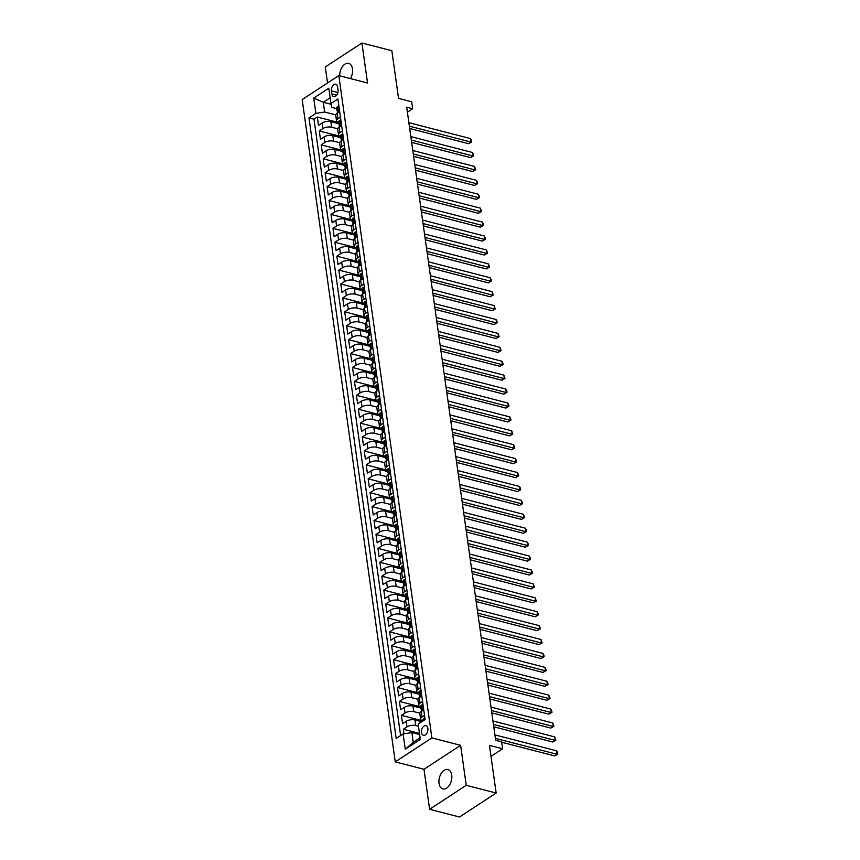 <?xml version="1.0" encoding="UTF-8"?>
<svg xmlns="http://www.w3.org/2000/svg" width="860" height="860" viewBox="0 0 860 860"><rect width="100%" height="100%" fill="white"/><g stroke="black" fill="none" stroke-linecap="round" stroke-linejoin="round"><path stroke-width="1.29" d="M451.715 775.064A10.019 6.149 -75.5 0 0 447.888 769.507A10.019 6.149 -75.5 0 0 441.298 773.29A10.019 6.149 -75.5 0 0 439.041 783.352A10.019 6.149 -75.5 0 0 442.878 788.91A10.019 6.149 -75.5 0 0 449.457 785.126A10.019 6.149 -75.5 0 0 451.715 775.064M350.461 78.593A10.019 6.149 -75.5 0 0 352.482 68.929A10.019 6.149 -75.5 0 0 348.644 63.371A10.019 6.149 -75.5 0 0 339.689 75.82M427.861 728.388A5.01 3.074 -75.5 0 0 425.937 725.603A5.01 3.074 -75.5 0 0 422.647 727.506A5.01 3.074 -75.5 0 0 421.518 732.537A5.01 3.074 -75.5 0 0 423.432 735.311A5.01 3.074 -75.5 0 0 426.732 733.419A5.01 3.074 -75.5 0 0 427.861 728.388M429.602 809.282L459.519 817L496.156 793.028L466.238 785.309L460.616 745.308L431.892 737.901L395.256 761.874L423.98 769.281L429.602 809.282L466.238 785.309M431.892 737.901L338.818 75.594L302.183 99.567L395.256 761.874M338.818 75.594L367.542 83.001L361.92 43L325.273 66.972L327.531 82.979M361.92 43L391.837 50.718L398.535 98.373L411.693 101.77L412.671 108.725L406.694 107.188L495.661 740.266L501.649 741.814L502.627 748.77L489.458 745.373L496.156 793.028M338.894 123.732L330.853 121.658A6.267 2.763 172 0 0 322.102 123.023L318.49 125.388L317.318 117.035L338.733 122.561A6.267 2.763 172 0 1 336.518 120.841L335.744 115.272A6.267 2.763 172 0 1 337.152 113.176L339.646 111.542M337.7 128.796L331.637 127.226A6.267 2.763 172 0 0 322.887 128.581L319.275 130.946L340.689 136.471A6.267 2.763 -8 0 1 338.474 134.762A6.267 2.763 -8 0 1 339.894 132.655L342.387 131.021M319.275 130.946L320.447 139.299L324.059 136.933A6.267 2.763 172 0 1 332.809 135.579L340.85 137.654M342.807 151.564L334.766 149.489A6.267 2.763 172 0 0 326.015 150.844L322.403 153.209L321.231 144.867L342.645 150.393A6.267 2.763 -8 0 1 340.431 148.673A6.267 2.763 -8 0 1 341.85 146.565L344.344 144.931M344.763 165.475L336.722 163.4A6.267 2.763 172 0 0 327.972 164.765L324.36 167.13L323.188 158.777L344.591 164.303A6.267 2.763 -8 0 1 342.387 162.583A6.267 2.763 -8 0 1 343.806 160.476L346.3 158.842M346.72 179.396L338.679 177.321A6.267 2.763 172 0 0 329.928 178.676L326.316 181.041L325.134 172.688L346.548 178.213A6.267 2.763 -8 0 1 344.344 176.504A6.267 2.763 -8 0 1 345.763 174.397L348.257 172.763M348.676 193.306L340.625 191.232A6.267 2.763 172 0 0 331.885 192.586L328.262 194.951L327.09 186.609L348.504 192.124A6.267 2.763 -8 0 1 346.3 190.415A6.267 2.763 -8 0 1 347.719 188.308L350.213 186.674M350.633 207.217L342.581 205.142A6.267 2.763 172 0 0 333.841 206.507L330.219 208.873L329.047 200.52L350.461 206.045A6.267 2.763 -8 0 1 348.257 204.325A6.267 2.763 -8 0 1 349.665 202.218L352.17 200.584M352.579 221.138L344.537 219.064A6.267 2.763 172 0 0 335.787 220.418L332.175 222.783L331.003 214.43L352.417 219.956A6.267 2.763 -8 0 1 350.213 218.236A6.267 2.763 -8 0 1 351.622 216.139L354.127 214.505M354.535 235.049L346.494 232.974A6.267 2.763 172 0 0 337.743 234.328L334.131 236.694L332.96 228.351L354.374 233.866A6.267 2.763 -8 0 1 352.17 232.157A6.267 2.763 -8 0 1 353.578 230.05L356.072 228.416M356.491 248.959L348.45 246.884A6.267 2.763 172 0 0 339.7 248.25L336.088 250.615L334.916 242.262L356.33 247.787A6.267 2.763 -8 0 1 354.127 246.067A6.267 2.763 -8 0 1 355.535 243.96L358.029 242.326M358.448 262.88L350.407 260.806A6.267 2.763 172 0 0 341.656 262.16L338.044 264.525L336.873 256.173L358.287 261.698A6.267 2.763 -8 0 1 356.083 259.978A6.267 2.763 -8 0 1 357.491 257.871L359.985 256.248M360.404 276.791L352.363 274.716A6.267 2.763 172 0 0 343.613 276.071L340.001 278.436L338.829 270.094L360.243 275.608A6.267 2.763 -8 0 1 358.029 273.899A6.267 2.763 -8 0 1 359.448 271.792L361.942 270.158M362.361 290.702L354.32 288.627A6.267 2.763 172 0 0 345.569 289.981L341.958 292.346L340.786 284.004L362.2 289.53M364.317 304.623L356.276 302.548A6.267 2.763 172 0 0 347.526 303.902L343.914 306.267L342.742 297.915L364.145 303.44A6.267 2.763 -8 0 1 361.942 301.72A6.267 2.763 -8 0 1 363.361 299.613L365.855 297.99M366.274 318.533L358.233 316.458A6.267 2.763 172 0 0 349.483 317.813L345.87 320.178L344.688 311.836L366.102 317.351A6.267 2.763 -8 0 1 363.898 315.642A6.267 2.763 -8 0 1 365.317 313.535L367.811 311.9M368.231 332.444L360.19 330.369A6.267 2.763 172 0 0 351.439 331.723L347.827 334.088L346.644 325.746L368.058 331.272A6.267 2.763 -8 0 1 365.855 329.552A6.267 2.763 -8 0 1 367.274 327.445L369.768 325.811M370.187 346.365L362.135 344.29A6.267 2.763 172 0 0 353.395 345.645L349.773 348.01L348.601 339.657L370.015 345.183A6.267 2.763 -8 0 1 367.811 343.462A6.267 2.763 -8 0 1 369.23 341.356L371.724 339.732M372.144 360.275L364.092 358.201A6.267 2.763 172 0 0 355.352 359.555L351.729 361.92L350.558 353.567L371.971 359.093A6.267 2.763 -8 0 1 369.768 357.384A6.267 2.763 -8 0 1 371.176 355.277L373.681 353.643M374.089 374.186L366.048 372.111A6.267 2.763 172 0 0 357.298 373.466L353.686 375.831L352.514 367.489L373.928 373.014A6.267 2.763 -8 0 1 371.724 371.294A6.267 2.763 -8 0 1 373.132 369.187L375.627 367.553M376.046 388.107L368.005 386.033A6.267 2.763 172 0 0 359.254 387.387L355.642 389.752L354.471 381.399L375.885 386.925M378.002 402.018L369.961 399.943A6.267 2.763 172 0 0 361.211 401.298L357.599 403.662L356.427 395.31L377.841 400.835A6.267 2.763 -8 0 1 375.637 399.126A6.267 2.763 -8 0 1 377.046 397.019L379.539 395.385M379.959 415.928L371.918 413.853A6.267 2.763 172 0 0 363.167 415.208L359.555 417.573L358.383 409.231L379.798 414.756A6.267 2.763 -8 0 1 377.594 413.036A6.267 2.763 -8 0 1 379.002 410.929L381.496 409.296M381.915 429.849L373.874 427.775A6.267 2.763 172 0 0 365.124 429.129L361.512 431.494L360.34 423.142L381.754 428.667A6.267 2.763 -8 0 1 379.539 426.947A6.267 2.763 -8 0 1 380.958 424.84L383.452 423.206M383.872 443.76L375.831 441.685A6.267 2.763 172 0 0 367.08 443.04L363.468 445.405L362.296 437.052L383.71 442.577A6.267 2.763 -8 0 1 381.496 440.868A6.267 2.763 -8 0 1 382.915 438.761L385.409 437.127M385.828 457.671L377.787 455.596A6.267 2.763 172 0 0 369.037 456.95L365.425 459.315L364.253 450.973L385.656 456.499A6.267 2.763 -8 0 1 383.452 454.779A6.267 2.763 -8 0 1 384.871 452.672L387.365 451.038M387.785 471.581L379.744 469.506A6.267 2.763 172 0 0 370.993 470.871L367.381 473.237L366.199 464.884L387.613 470.409A6.267 2.763 -8 0 1 385.409 468.689A6.267 2.763 -8 0 1 386.828 466.582L389.322 464.948M389.741 485.502L381.69 483.427A6.267 2.763 172 0 0 372.95 484.782L369.327 487.147L368.155 478.794L389.569 484.32A6.267 2.763 -8 0 1 387.365 482.611A6.267 2.763 -8 0 1 388.785 480.503L391.279 478.869M391.698 499.413L383.646 497.338A6.267 2.763 172 0 0 374.906 498.692L371.284 501.058L370.112 492.715L391.526 498.241M393.644 513.323L385.602 511.248A6.267 2.763 172 0 0 376.852 512.614L373.24 514.979L372.068 506.626L393.482 512.151A6.267 2.763 -8 0 1 391.279 510.431A6.267 2.763 -8 0 1 392.687 508.325L395.191 506.69M395.6 527.244L387.559 525.17A6.267 2.763 172 0 0 378.808 526.524L375.196 528.889L374.025 520.537L395.439 526.062A6.267 2.763 -8 0 1 393.235 524.353A6.267 2.763 -8 0 1 394.643 522.246L397.137 520.612M397.556 541.155L389.515 539.08A6.267 2.763 172 0 0 380.765 540.435L377.153 542.8L375.981 534.458L397.395 539.983A6.267 2.763 -8 0 1 395.191 538.263A6.267 2.763 -8 0 1 396.6 536.156L399.094 534.522M399.513 555.066L391.472 552.991A6.267 2.763 172 0 0 382.721 554.356L379.11 556.721L377.938 548.368L399.352 553.894A6.267 2.763 -8 0 1 397.148 552.174A6.267 2.763 -8 0 1 398.556 550.067L401.05 548.433M401.469 568.987L393.428 566.912A6.267 2.763 172 0 0 384.678 568.266L381.066 570.632L379.894 562.279L401.308 567.804A6.267 2.763 -8 0 1 399.094 566.095A6.267 2.763 -8 0 1 400.513 563.988L403.007 562.354M403.426 582.897L395.385 580.822A6.267 2.763 172 0 0 386.635 582.177L383.022 584.542L381.851 576.2L403.265 581.715A6.267 2.763 -8 0 1 401.05 580.005A6.267 2.763 -8 0 1 402.469 577.899L404.963 576.264M405.382 596.808L397.341 594.733A6.267 2.763 172 0 0 388.591 596.098L384.979 598.463L383.807 590.111L405.21 595.636M407.339 610.729L399.298 608.654A6.267 2.763 172 0 0 390.548 610.009L386.935 612.374L385.753 604.021L407.167 609.546A6.267 2.763 -8 0 1 404.963 607.826A6.267 2.763 -8 0 1 406.382 605.73L408.876 604.096M409.296 624.639L401.254 622.565A6.267 2.763 172 0 0 392.504 623.919L388.892 626.284L387.709 617.942L409.123 623.457A6.267 2.763 -8 0 1 406.92 621.748A6.267 2.763 -8 0 1 408.339 619.641L410.833 618.007M411.252 638.55L403.2 636.475A6.267 2.763 172 0 0 394.46 637.841L390.838 640.205L389.666 631.853L411.08 637.378A6.267 2.763 -8 0 1 408.876 635.658A6.267 2.763 -8 0 1 410.295 633.551L412.789 631.917M413.208 652.471L405.157 650.396A6.267 2.763 172 0 0 396.417 651.751L392.794 654.116L391.623 645.763L413.036 651.289A6.267 2.763 -8 0 1 410.833 649.569A6.267 2.763 -8 0 1 412.241 647.472L414.746 645.838M415.154 666.382L407.113 664.307A6.267 2.763 172 0 0 398.363 665.662L394.751 668.026L393.579 659.684L414.993 665.199A6.267 2.763 -8 0 1 412.789 663.49A6.267 2.763 -8 0 1 414.197 661.383L416.691 659.749M417.111 680.292L409.07 678.217A6.267 2.763 172 0 0 400.319 679.583L396.707 681.937L395.535 673.595L416.95 679.12A6.267 2.763 -8 0 1 414.746 677.4A6.267 2.763 -8 0 1 416.154 675.293L418.648 673.659M419.067 694.213L411.026 692.139A6.267 2.763 172 0 0 402.276 693.493L398.664 695.858L397.492 687.505L418.906 693.031A6.267 2.763 -8 0 1 416.702 691.311A6.267 2.763 -8 0 1 418.111 689.204L420.604 687.581M421.024 708.124L412.983 706.049A6.267 2.763 172 0 0 404.232 707.404L400.62 709.769L399.448 701.427L420.862 706.942A6.267 2.763 -8 0 1 418.659 705.232A6.267 2.763 -8 0 1 420.067 703.125L422.561 701.491M421.776 721.723L414.939 719.96A6.267 2.763 172 0 0 406.189 721.314L402.577 723.679L401.405 715.337L422.819 720.863A6.267 2.763 -8 0 1 420.604 719.143A6.267 2.763 -8 0 1 422.023 717.036L424.517 715.402M331.455 90.891L331.885 93.955A4.848 2.978 -75.5 0 0 333.734 96.642A4.848 2.978 -75.5 0 0 336.926 94.815A4.848 2.978 -75.5 0 0 338.023 89.934L337.593 86.881A4.848 2.978 -75.5 0 0 335.733 84.183A4.848 2.978 -75.5 0 0 332.54 86.021A4.848 2.978 -75.5 0 0 331.455 90.891L337.873 92.547M331.121 104.296L323.285 102.275L324.65 112.015L315.899 113.369L308.976 117.906L396.191 738.471L403.114 733.935L405.275 749.243L420.325 739.396L418.175 724.088L425.098 719.551L337.883 98.986L330.96 103.522L331.777 107.349L336.776 108.639M315.899 113.369L313.75 98.072L328.8 88.225L330.96 103.522M418.476 726.238L415.724 725.528L414.939 719.96M419.831 713.176L413.767 711.618L412.983 706.049M417.885 699.266L411.811 697.696L411.026 692.139M415.928 685.355L409.854 683.786L409.07 678.217M413.972 671.434L407.898 669.875L407.113 664.307M412.015 657.524L405.941 655.954L405.157 650.396M410.059 643.613L403.985 642.044L403.2 636.475M408.102 629.692L402.029 628.133L401.254 622.565M406.146 615.782L400.072 614.212L399.298 608.654M404.189 601.871L398.115 600.301L397.341 594.733M402.233 587.95L396.17 586.391L395.385 580.822M400.276 574.039L394.213 572.47L393.428 566.912M398.32 560.129L392.257 558.559L391.472 552.991M396.374 546.207L390.3 544.649L389.515 539.08M394.417 532.297L388.344 530.727L387.559 525.17M392.461 518.386L386.387 516.817L385.602 511.248M390.504 504.476L384.431 502.906L383.646 497.338M388.548 490.555L382.474 488.996L381.69 483.427M386.591 476.644L380.518 475.075L379.744 469.506M384.635 462.734L378.561 461.164L377.787 455.596M382.678 448.812L376.615 447.254L375.831 441.685M380.722 434.902L374.659 433.332L373.874 427.775M378.765 420.991L372.702 419.422L371.918 413.853M376.82 407.07L370.746 405.512L369.961 399.943M374.863 393.16L368.789 391.59L368.005 386.033M372.907 379.249L366.833 377.68L366.048 372.111M370.95 365.328L364.877 363.769L364.092 358.201M368.994 351.417L362.92 349.848L362.135 344.29M367.037 337.507L360.963 335.938L360.19 330.369M365.081 323.586L359.007 322.027L358.233 316.458M363.124 309.675L357.05 308.106L356.276 302.548M361.168 295.765L355.105 294.195L354.32 288.627M359.211 281.844L353.148 280.285L352.363 274.716M357.255 267.933L351.192 266.363L350.407 260.806M355.309 254.023L349.235 252.453L348.45 246.884M353.352 240.101L347.279 238.542L346.494 232.974M351.396 226.191L345.322 224.621L344.537 219.064M349.44 212.28L343.366 210.711L342.581 205.142M347.483 198.359L341.409 196.8L340.625 191.232M345.526 184.448L339.453 182.879L338.679 177.321M343.57 170.538L337.496 168.969L336.722 163.4M341.613 156.617L335.54 155.058L334.766 149.489M339.657 142.706L333.594 141.137L332.809 135.579M317.318 117.035L313.997 119.207L400.62 735.569M415.724 725.528A6.267 2.763 -8 0 0 406.973 726.883L403.362 729.248L403.996 733.806M401.405 715.337L405.017 712.972A6.267 2.763 -8 0 1 413.767 711.618M399.448 701.427L403.06 699.062A6.267 2.763 -8 0 1 411.811 697.696M397.492 687.505L401.104 685.14A6.267 2.763 -8 0 1 409.854 683.786M395.535 673.595L399.147 671.23A6.267 2.763 -8 0 1 407.898 669.875M393.579 659.684L397.191 657.32A6.267 2.763 -8 0 1 405.941 655.954M391.623 645.763L395.235 643.398A6.267 2.763 -8 0 1 403.985 642.044M389.666 631.853L393.289 629.488A6.267 2.763 -8 0 1 402.029 628.133M387.709 617.942L391.332 615.577A6.267 2.763 -8 0 1 400.072 614.212M385.753 604.021L389.376 601.656A6.267 2.763 -8 0 1 398.115 600.301M383.807 590.111L387.419 587.745A6.267 2.763 -8 0 1 396.17 586.391M381.851 576.2L385.463 573.835A6.267 2.763 -8 0 1 394.213 572.47M379.894 562.279L383.506 559.914A6.267 2.763 -8 0 1 392.257 558.559M377.938 548.368L381.55 546.003A6.267 2.763 -8 0 1 390.3 544.649M375.981 534.458L379.593 532.093A6.267 2.763 -8 0 1 388.344 530.727M374.025 520.537L377.637 518.171A6.267 2.763 -8 0 1 386.387 516.817M372.068 506.626L375.68 504.261A6.267 2.763 -8 0 1 384.431 502.906M370.112 492.715L373.724 490.35A6.267 2.763 -8 0 1 382.474 488.996M368.155 478.794L371.778 476.429A6.267 2.763 -8 0 1 380.518 475.075M366.199 464.884L369.821 462.519A6.267 2.763 -8 0 1 378.561 461.164M364.253 450.973L367.865 448.608A6.267 2.763 -8 0 1 376.615 447.254M362.296 437.052L365.909 434.687A6.267 2.763 -8 0 1 374.659 433.332M360.34 423.142L363.952 420.776A6.267 2.763 -8 0 1 372.702 419.422M358.383 409.231L361.995 406.866A6.267 2.763 -8 0 1 370.746 405.512M356.427 395.31L360.039 392.945A6.267 2.763 -8 0 1 368.789 391.59M354.471 381.399L358.082 379.034A6.267 2.763 -8 0 1 366.833 377.68M352.514 367.489L356.126 365.124A6.267 2.763 -8 0 1 364.877 363.769M350.558 353.567L354.169 351.213A6.267 2.763 -8 0 1 362.92 349.848M348.601 339.657L352.213 337.292A6.267 2.763 -8 0 1 360.963 335.938M346.644 325.746L350.267 323.381A6.267 2.763 -8 0 1 359.007 322.027M344.688 311.836L348.311 309.471A6.267 2.763 -8 0 1 357.05 308.106M342.742 297.915L346.354 295.55A6.267 2.763 -8 0 1 355.105 294.195M340.786 284.004L344.398 281.639A6.267 2.763 -8 0 1 353.148 280.285M338.829 270.094L342.441 267.729A6.267 2.763 -8 0 1 351.192 266.363M336.873 256.173L340.485 253.807A6.267 2.763 -8 0 1 349.235 252.453M334.916 242.262L338.528 239.897A6.267 2.763 -8 0 1 347.279 238.542M332.96 228.351L336.572 225.986A6.267 2.763 -8 0 1 345.322 224.621M331.003 214.43L334.615 212.065A6.267 2.763 -8 0 1 343.366 210.711M329.047 200.52L332.659 198.155A6.267 2.763 -8 0 1 341.409 196.8M327.09 186.609L330.713 184.244A6.267 2.763 -8 0 1 339.453 182.879M325.134 172.688L328.756 170.323A6.267 2.763 -8 0 1 337.496 168.969M323.188 158.777L326.8 156.412A6.267 2.763 -8 0 1 335.54 155.058M321.231 144.867L324.844 142.502A6.267 2.763 -8 0 1 333.594 141.137M340.431 117.1L337.937 118.734A6.267 2.763 172 0 0 336.518 120.841M341.603 125.453L339.109 127.086A6.267 2.763 172 0 0 337.7 129.194L338.474 134.762M343.559 139.363L341.065 140.997A6.267 2.763 172 0 0 339.657 143.104L340.431 148.673M345.516 153.284L343.022 154.918A6.267 2.763 172 0 0 341.603 157.014L342.387 162.583M347.472 167.195L344.978 168.829A6.267 2.763 172 0 0 343.559 170.936L344.344 176.504M349.429 181.105L346.935 182.739A6.267 2.763 172 0 0 345.516 184.846L346.3 190.415M351.385 195.026L348.891 196.65A6.267 2.763 172 0 0 347.472 198.757L348.257 204.325M353.342 208.937L350.848 210.571A6.267 2.763 172 0 0 349.429 212.678L350.213 218.236M355.298 222.847L352.804 224.481A6.267 2.763 172 0 0 351.385 226.588L352.17 232.157M357.255 236.769L354.75 238.392A6.267 2.763 172 0 0 353.342 240.499L354.127 246.067M359.2 250.679L356.707 252.313A6.267 2.763 172 0 0 355.298 254.42L356.083 259.978M361.157 264.59L358.663 266.224A6.267 2.763 172 0 0 357.255 268.331L358.029 273.899M363.113 278.511L360.619 280.134A6.267 2.763 172 0 0 359.211 282.241L359.985 287.81A6.267 2.763 -8 0 1 361.404 285.703L363.898 284.069M365.07 292.421L362.576 294.055A6.267 2.763 172 0 0 361.168 296.162L361.942 301.72M367.026 306.332L364.533 307.966A6.267 2.763 172 0 0 363.113 310.073L363.898 315.642M368.983 320.242L366.489 321.877A6.267 2.763 172 0 0 365.07 323.983L365.855 329.552M370.94 334.164L368.445 335.798A6.267 2.763 172 0 0 367.026 337.905L367.811 343.462M372.896 348.074L370.402 349.708A6.267 2.763 172 0 0 368.983 351.815L369.768 357.384M374.852 361.985L372.358 363.619A6.267 2.763 172 0 0 370.94 365.726L371.724 371.294M376.809 375.906L374.304 377.54A6.267 2.763 172 0 0 372.896 379.647L373.681 385.205A6.267 2.763 -8 0 1 375.089 383.098L377.583 381.474M378.765 389.816L376.261 391.45A6.267 2.763 172 0 0 374.852 393.558L375.637 399.126M380.711 403.727L378.217 405.361A6.267 2.763 172 0 0 376.809 407.468L377.594 413.036M382.668 417.648L380.174 419.282A6.267 2.763 172 0 0 378.765 421.389L379.539 426.947M384.624 431.559L382.13 433.193A6.267 2.763 172 0 0 380.722 435.3L381.496 440.868M386.581 445.469L384.087 447.103A6.267 2.763 172 0 0 382.668 449.21L383.452 454.779M388.537 459.39L386.043 461.024A6.267 2.763 172 0 0 384.624 463.131L385.409 468.689M390.494 473.301L388 474.935A6.267 2.763 172 0 0 386.581 477.042L387.365 482.611M392.45 487.212L389.956 488.846A6.267 2.763 172 0 0 388.537 490.952L389.322 496.521A6.267 2.763 -8 0 1 390.741 494.414L393.235 492.78M394.407 501.133L391.913 502.767A6.267 2.763 172 0 0 390.494 504.874L391.279 510.431M396.363 515.043L393.869 516.677A6.267 2.763 172 0 0 392.45 518.784L393.235 524.353M398.32 528.954L395.815 530.588A6.267 2.763 172 0 0 394.407 532.695L395.191 538.263M400.265 542.875L397.771 544.509A6.267 2.763 172 0 0 396.363 546.605L397.148 552.174M402.222 556.786L399.728 558.419A6.267 2.763 172 0 0 398.32 560.526L399.094 566.095M404.178 570.696L401.685 572.33A6.267 2.763 172 0 0 400.276 574.437L401.05 580.005M406.135 584.617L403.641 586.24A6.267 2.763 172 0 0 402.233 588.347L403.007 593.916A6.267 2.763 -8 0 1 404.426 591.809L406.92 590.175M408.091 598.528L405.597 600.162A6.267 2.763 172 0 0 404.178 602.269L404.963 607.826M410.048 612.438L407.554 614.072A6.267 2.763 172 0 0 406.135 616.179L406.92 621.748M412.004 626.359L409.51 627.983A6.267 2.763 172 0 0 408.091 630.09L408.876 635.658M413.961 640.27L411.467 641.904A6.267 2.763 172 0 0 410.048 644.011L410.833 649.569M415.917 654.18L413.423 655.814A6.267 2.763 172 0 0 412.004 657.921L412.789 663.49M417.874 668.102L415.38 669.725A6.267 2.763 172 0 0 413.961 671.832L414.746 677.4M419.831 682.012L417.326 683.646A6.267 2.763 172 0 0 415.917 685.753L416.702 691.311M421.776 695.923L419.282 697.557A6.267 2.763 172 0 0 417.874 699.664L418.659 705.232M423.733 709.844L421.239 711.467A6.267 2.763 172 0 0 419.831 713.574L420.604 719.143M335.755 114.885L324.65 112.015M491.006 756.37L502.627 748.77M407.393 112.187L412.671 108.725M330.154 97.782L323.285 102.275L313.75 98.072M419.648 734.591L411.865 732.58L413.241 742.32L420.099 737.826M313.997 119.207L308.976 117.906M403.362 729.248L419.476 733.408M362.2 289.519A6.267 2.763 -8 0 1 359.985 287.81M375.885 386.914A6.267 2.763 -8 0 1 373.681 385.205M391.526 498.23A6.267 2.763 -8 0 1 389.322 496.521M405.21 595.625A6.267 2.763 -8 0 1 403.007 593.916M403.114 733.935L411.865 732.58M405.275 749.243L413.241 742.32M460.616 745.308L423.98 769.281M338.98 106.78L337.582 106.715A4.149 1.827 172 0 0 336.69 108.081L337.066 110.725A4.149 1.827 172 0 0 337.41 111.316L337.356 109.886A4.149 1.827 172 0 0 337.066 110.725M409.683 128.495L468.635 143.706L471.119 142.083L409.36 126.151M470.624 138.611L471.785 141.932L471.119 142.083L470.624 138.611L408.865 122.679M337.389 113.015L337.303 112.391A4.149 1.827 -8 0 1 337.593 111.553M471.785 141.932L468.635 143.706M340.936 120.69L339.539 120.636A4.149 1.827 172 0 0 338.646 121.991L339.023 124.635A4.149 1.827 172 0 0 339.356 125.227L339.582 125.431M411.639 142.405L470.592 157.617L473.075 156.004L411.316 140.073M472.581 152.521L473.742 155.843L473.075 156.004L472.581 152.521L410.822 136.589M339.345 126.936L339.259 126.312A4.149 1.827 -8 0 1 339.55 125.474L339.313 123.797A4.149 1.827 172 0 0 339.023 124.635M473.742 155.843L470.592 157.617M342.893 134.612L341.495 134.547A4.149 1.827 172 0 0 340.603 135.912L340.979 138.557A4.149 1.827 172 0 0 341.312 139.148L341.538 139.341M413.596 156.326L472.548 171.538L475.021 169.915L413.273 153.983M474.537 166.431L475.688 169.753L475.021 169.915L474.537 166.431L412.779 150.5M341.302 140.846L341.216 140.223A4.149 1.827 -8 0 1 341.506 139.385L341.269 137.718A4.149 1.827 172 0 0 340.979 138.557M475.688 169.753L472.548 171.538M344.849 148.522L343.452 148.457A4.149 1.827 172 0 0 342.56 149.823L342.936 152.467A4.149 1.827 172 0 0 343.269 153.058L343.495 153.252M415.552 170.237L474.505 185.448L476.977 183.825L415.229 167.893M476.494 180.353L477.45 182.277L477.644 183.674L476.977 183.825L476.494 180.353L414.735 164.421M343.258 154.757L343.172 154.133A4.149 1.827 -8 0 1 343.462 153.295L343.226 151.629A4.149 1.827 172 0 0 342.936 152.467M477.644 183.674L474.505 185.448M346.806 162.432L345.408 162.379A4.149 1.827 172 0 0 344.516 163.733L344.892 166.378A4.149 1.827 172 0 0 345.225 166.969L345.451 167.173M417.508 184.148L476.462 199.359L478.934 197.736L417.175 181.804M478.45 194.263L479.6 197.585L478.934 197.736L478.45 194.263L416.691 178.332M345.215 168.678L345.118 168.055A4.149 1.827 -8 0 1 345.419 167.216L345.183 165.539A4.149 1.827 172 0 0 344.892 166.378M479.6 197.585L476.462 199.359M348.762 176.354L347.365 176.289A4.149 1.827 172 0 0 346.473 177.654L346.849 180.299A4.149 1.827 172 0 0 347.182 180.879L347.408 181.084M419.465 198.069L478.418 213.269L480.89 211.657L419.132 195.725M480.407 208.174L481.557 211.495L480.89 211.657L480.407 208.174L418.648 192.242M347.171 182.589L347.075 181.965A4.149 1.827 -8 0 1 347.375 181.127L347.139 179.46A4.149 1.827 172 0 0 346.849 180.299M481.557 211.495L478.418 213.269M350.719 190.264L349.31 190.2A4.149 1.827 172 0 0 348.429 191.565L348.794 194.209A4.149 1.827 172 0 0 349.138 194.801L349.353 194.994M421.421 211.979L480.375 227.19L482.847 225.567L421.088 209.636M482.363 222.095L483.32 224.019L483.513 225.417L482.847 225.567L482.363 222.095L420.604 206.163M349.117 196.499L349.031 195.876A4.149 1.827 -8 0 1 349.332 195.037L349.096 193.371A4.149 1.827 172 0 0 348.794 194.209M483.513 225.417L480.375 227.19M352.675 204.175L351.267 204.121A4.149 1.827 172 0 0 350.385 205.475L350.751 208.12A4.149 1.827 172 0 0 351.095 208.711L351.31 208.916M423.378 225.89L482.331 241.101L484.803 239.478L423.045 223.546M484.32 236.005L485.276 237.93L485.47 239.327L484.803 239.478L484.32 236.005L422.561 220.074M351.073 210.421L350.988 209.797A4.149 1.827 -8 0 1 351.278 208.958L351.052 207.281A4.149 1.827 172 0 0 350.751 208.12M485.47 239.327L482.331 241.101M354.621 218.096L353.223 218.031A4.149 1.827 172 0 0 352.342 219.397L352.707 222.041A4.149 1.827 172 0 0 353.051 222.622L352.998 221.203A4.149 1.827 172 0 0 352.707 222.041M425.334 239.811L484.287 255.011L486.76 253.399L425.001 237.468M486.265 249.916L487.233 251.851L487.426 253.238L486.76 253.399L486.265 249.916L424.517 233.984M353.03 224.331L352.944 223.707A4.149 1.827 -8 0 1 353.234 222.869M487.426 253.238L484.287 255.011M356.577 232.006L355.18 231.942A4.149 1.827 172 0 0 354.298 233.307L354.664 235.952A4.149 1.827 172 0 0 355.008 236.543L355.223 236.736M427.291 253.721L486.244 268.933L488.716 267.309L426.958 251.378M488.222 263.837L489.19 265.762L489.383 267.159L488.716 267.309L488.222 263.837L426.463 247.906M354.987 238.242L354.9 237.618A4.149 1.827 -8 0 1 355.191 236.779L354.954 235.113A4.149 1.827 172 0 0 354.664 235.952M489.383 267.159L486.244 268.933M358.534 245.917L357.137 245.863A4.149 1.827 172 0 0 356.255 247.218L356.62 249.862A4.149 1.827 172 0 0 356.964 250.453L357.179 250.658M429.237 267.632L488.19 282.843L490.673 281.22L428.914 265.288M490.178 277.748L491.146 279.672L491.339 281.069L490.673 281.22L490.178 277.748L428.42 261.816M356.943 252.163L356.857 251.539A4.149 1.827 -8 0 1 357.147 250.701L356.911 249.024A4.149 1.827 172 0 0 356.62 249.862M491.339 281.069L488.19 282.843M360.49 259.838L359.093 259.774A4.149 1.827 172 0 0 358.201 261.139L358.577 263.784A4.149 1.827 172 0 0 358.921 264.364L359.136 264.568M431.193 281.553L490.146 296.754L492.629 295.141L430.871 279.21M492.135 291.658L493.296 294.98L492.629 295.141L492.135 291.658L430.376 275.727M358.899 266.073L358.813 265.45A4.149 1.827 -8 0 1 359.104 264.611L358.867 262.945A4.149 1.827 172 0 0 358.577 263.784M493.296 294.98L490.146 296.754M362.447 273.749L361.05 273.684A4.149 1.827 172 0 0 360.157 275.05L360.534 277.694A4.149 1.827 172 0 0 360.867 278.285L361.092 278.479M433.15 295.464L492.103 310.675L494.586 309.052L432.827 293.12M494.091 305.569L495.252 308.901L494.586 309.052L494.091 305.569L432.333 289.637M360.856 279.984L360.77 279.36A4.149 1.827 -8 0 1 361.06 278.522L360.824 276.856A4.149 1.827 172 0 0 360.534 277.694M495.252 308.901L492.103 310.675M364.404 287.659L363.006 287.606A4.149 1.827 172 0 0 362.114 288.96L362.49 291.604A4.149 1.827 172 0 0 362.823 292.196L363.049 292.4M435.106 309.374L494.059 324.585L496.532 322.962L434.784 307.031M496.048 319.49L497.005 321.414L497.198 322.812L496.532 322.962L496.048 319.49L434.289 303.558M362.812 293.905L362.726 293.281A4.149 1.827 -8 0 1 363.017 292.443L362.78 290.766A4.149 1.827 172 0 0 362.49 291.604M497.198 322.812L494.059 324.585M366.36 301.581L364.962 301.516A4.149 1.827 172 0 0 364.07 302.881L364.446 305.526A4.149 1.827 172 0 0 364.78 306.106L365.005 306.31M437.063 323.296L496.016 338.496L498.488 336.883L436.729 320.952M498.004 333.4L499.155 336.722L498.488 336.883L498.004 333.4L436.246 317.469M364.769 307.815L364.683 307.192A4.149 1.827 -8 0 1 364.973 306.353L364.737 304.687A4.149 1.827 172 0 0 364.446 305.526M499.155 336.722L496.016 338.496M368.316 315.491L366.919 315.426A4.149 1.827 172 0 0 366.027 316.792L366.403 319.436A4.149 1.827 172 0 0 366.736 320.027L366.693 318.598A4.149 1.827 172 0 0 366.403 319.436M439.019 337.206L497.972 352.417L500.445 350.794L438.686 334.863M499.961 347.311L501.111 350.633L500.445 350.794L499.961 347.311L438.202 331.379M366.725 321.726L366.629 321.102A4.149 1.827 -8 0 1 366.93 320.264M501.111 350.633L497.972 352.417M370.273 329.401L368.875 329.348A4.149 1.827 172 0 0 367.983 330.702L368.349 333.347A4.149 1.827 172 0 0 368.693 333.938L368.918 334.142M440.976 351.116L499.929 366.328L502.401 364.704L440.642 348.773M501.917 361.232L502.874 363.156L503.068 364.554L502.401 364.704L501.917 361.232L440.159 345.301M368.671 335.647L368.585 335.024A4.149 1.827 -8 0 1 368.886 334.175L368.65 332.508A4.149 1.827 172 0 0 368.349 333.347M503.068 364.554L499.929 366.328M372.229 343.323L370.821 343.258A4.149 1.827 172 0 0 369.94 344.623L370.305 347.268A4.149 1.827 172 0 0 370.649 347.848L370.864 348.053M442.932 365.038L501.885 380.238L504.358 378.626L442.599 362.694M503.874 375.143L505.024 378.464L504.358 378.626L503.874 375.143L442.115 359.211M370.628 349.558L370.542 348.934A4.149 1.827 -8 0 1 370.832 348.096L370.606 346.419A4.149 1.827 172 0 0 370.305 347.268M505.024 378.464L501.885 380.238M374.186 357.233L372.778 357.169A4.149 1.827 172 0 0 371.896 358.534L372.262 361.178A4.149 1.827 172 0 0 372.606 361.77L372.821 361.963M444.889 378.948L503.842 394.16L506.314 392.536L444.555 376.605M505.82 389.053L506.787 390.988L506.981 392.375L506.314 392.536L505.82 389.053L444.072 373.122M372.584 363.468L372.498 362.845A4.149 1.827 -8 0 1 372.788 362.006L372.563 360.34A4.149 1.827 172 0 0 372.262 361.178M506.981 392.375L503.842 394.16M376.132 371.144L374.734 371.079A4.149 1.827 172 0 0 373.853 372.444L374.218 375.089A4.149 1.827 172 0 0 374.562 375.68L374.777 375.885M446.845 392.859L505.798 408.07L508.271 406.447L446.512 390.515M507.776 402.974L508.744 404.899L508.937 406.296L508.271 406.447L507.776 402.974L446.028 387.043M374.541 377.379L374.455 376.766A4.149 1.827 -8 0 1 374.745 375.917L374.508 374.25A4.149 1.827 172 0 0 374.218 375.089M508.937 406.296L505.798 408.07M378.088 385.065L376.691 385A4.149 1.827 172 0 0 375.809 386.366L376.175 389.01A4.149 1.827 172 0 0 376.519 389.591L376.734 389.795M448.802 406.78L507.744 421.981L510.227 420.368L448.469 404.437M509.733 416.885L510.7 418.82L510.894 420.207L510.227 420.368L509.733 416.885L447.974 400.954M376.497 391.3L376.411 390.676A4.149 1.827 -8 0 1 376.702 389.838L376.465 388.161A4.149 1.827 172 0 0 376.175 389.01M510.894 420.207L507.744 421.981M380.045 398.975L378.647 398.911A4.149 1.827 172 0 0 377.755 400.276L378.131 402.921A4.149 1.827 172 0 0 378.475 403.512L378.69 403.706M450.748 420.69L509.7 435.902L512.184 434.279L450.425 418.347M511.689 430.796L512.85 434.117L512.184 434.279L511.689 430.796L449.93 414.864M378.454 405.21L378.368 404.587A4.149 1.827 -8 0 1 378.658 403.748L378.421 402.082A4.149 1.827 172 0 0 378.131 402.921M512.85 434.117L509.7 435.902M382.001 412.886L380.604 412.821A4.149 1.827 172 0 0 379.712 414.187L380.088 416.831A4.149 1.827 172 0 0 380.432 417.423L380.647 417.627M452.704 434.601L511.657 449.812L514.14 448.189L452.381 432.257M513.646 444.717L514.807 448.038L514.14 448.189L513.646 444.717L451.887 428.785M380.41 419.121L380.324 418.498A4.149 1.827 -8 0 1 380.614 417.659L380.378 415.993A4.149 1.827 172 0 0 380.088 416.831M514.807 448.038L511.657 449.812M383.958 426.796L382.56 426.743A4.149 1.827 172 0 0 381.668 428.108L382.044 430.742A4.149 1.827 172 0 0 382.377 431.333L382.334 429.903A4.149 1.827 172 0 0 382.044 430.742M454.66 448.522L513.613 463.723L516.086 462.11L454.338 446.179M515.602 458.627L516.752 461.949L516.086 462.11L515.602 458.627L453.844 442.696M382.367 433.042L382.281 432.419A4.149 1.827 -8 0 1 382.571 431.58M516.752 461.949L513.613 463.723M385.914 440.718L384.517 440.653A4.149 1.827 172 0 0 383.625 442.019L384.001 444.663A4.149 1.827 172 0 0 384.334 445.254L384.56 445.448M456.617 462.433L515.57 477.644L518.042 476.021L456.294 460.089M517.559 472.538L518.709 475.86L518.042 476.021L517.559 472.538L455.8 456.606M384.323 446.953L384.237 446.329A4.149 1.827 -8 0 1 384.527 445.491L384.291 443.825A4.149 1.827 172 0 0 384.001 444.663M518.709 475.86L515.57 477.644M387.871 454.628L386.473 454.564A4.149 1.827 172 0 0 385.581 455.929L385.957 458.573A4.149 1.827 172 0 0 386.29 459.165L386.516 459.358M458.573 476.343L517.526 491.554L519.999 489.931L458.24 474M519.515 486.459L520.472 488.383L520.665 489.781L519.999 489.931L519.515 486.459L457.756 470.527M386.28 460.863L386.183 460.24A4.149 1.827 -8 0 1 386.484 459.401L386.248 457.735A4.149 1.827 172 0 0 385.957 458.573M520.665 489.781L517.526 491.554M389.827 468.539L388.43 468.485A4.149 1.827 172 0 0 387.537 469.85L387.914 472.484A4.149 1.827 172 0 0 388.247 473.075L388.473 473.279M460.53 490.264L519.483 505.465L521.956 503.852L460.197 487.921M521.472 500.369L522.622 503.691L521.956 503.852L521.472 500.369L459.713 484.438M388.236 474.784L388.139 474.161A4.149 1.827 -8 0 1 388.44 473.322L388.204 471.645A4.149 1.827 172 0 0 387.914 472.484M522.622 503.691L519.483 505.465M391.784 482.46L390.375 482.395A4.149 1.827 172 0 0 389.494 483.761L389.86 486.405A4.149 1.827 172 0 0 390.204 486.996L390.418 487.19M462.487 504.175L521.439 519.386L523.912 517.763L462.153 501.831M523.428 514.28L524.578 517.602L523.912 517.763L523.428 514.28L461.669 498.348M390.182 488.695L390.096 488.071A4.149 1.827 -8 0 1 390.397 487.233L390.16 485.567A4.149 1.827 172 0 0 389.86 486.405M524.578 517.602L521.439 519.386M393.74 496.37L392.332 496.306A4.149 1.827 172 0 0 391.45 497.671L391.816 500.316A4.149 1.827 172 0 0 392.16 500.907L392.375 501.1M464.443 518.086L523.396 533.297L525.869 531.673L464.11 515.742M525.385 528.201L526.341 530.125L526.535 531.523L525.869 531.673L525.385 528.201L463.626 512.27M392.138 502.606L392.052 501.982A4.149 1.827 -8 0 1 392.343 501.143L392.117 499.477A4.149 1.827 172 0 0 391.816 500.316M526.535 531.523L523.396 533.297M395.686 510.281L394.288 510.227A4.149 1.827 172 0 0 393.407 511.582L393.772 514.226A4.149 1.827 172 0 0 394.116 514.817L394.331 515.022M466.399 532.007L525.352 547.207L527.825 545.595L466.066 529.663M527.331 542.112L528.298 544.047L528.491 545.433L527.825 545.595L527.331 542.112L465.582 526.18M394.095 516.527L394.009 515.903A4.149 1.827 -8 0 1 394.299 515.065L394.063 513.388A4.149 1.827 172 0 0 393.772 514.226M528.491 545.433L525.352 547.207M397.642 524.202L396.245 524.138A4.149 1.827 172 0 0 395.363 525.503L395.729 528.148A4.149 1.827 172 0 0 396.073 528.739L396.288 528.932M468.356 545.917L527.309 561.129L529.781 559.505L468.023 543.574M529.287 556.022L530.255 557.957L530.448 559.344L529.781 559.505L529.287 556.022L467.528 540.091M396.051 530.437L395.965 529.814A4.149 1.827 -8 0 1 396.256 528.975L396.019 527.309A4.149 1.827 172 0 0 395.729 528.148M530.448 559.344L527.309 561.129M399.599 538.113L398.202 538.048A4.149 1.827 172 0 0 397.32 539.413L397.685 542.058A4.149 1.827 172 0 0 398.029 542.649L398.244 542.843M470.302 559.828L529.255 575.039L531.738 573.416L469.979 557.484M531.244 569.943L532.211 571.868L532.404 573.265L531.738 573.416L531.244 569.943L469.485 554.012M398.008 544.348L397.922 543.724A4.149 1.827 -8 0 1 398.212 542.886L397.976 541.219A4.149 1.827 172 0 0 397.685 542.058M532.404 573.265L529.255 575.039M401.555 552.023L400.158 551.97A4.149 1.827 172 0 0 399.266 553.324L399.642 555.968A4.149 1.827 172 0 0 399.986 556.56L400.201 556.764M472.258 573.738L531.211 588.949L533.694 587.326L471.936 571.395M533.2 583.854L534.361 587.176L533.694 587.326L533.2 583.854L471.441 567.922M399.964 558.269L399.879 557.645A4.149 1.827 -8 0 1 400.169 556.807L399.932 555.13A4.149 1.827 172 0 0 399.642 555.968M534.361 587.176L531.211 588.949M403.512 565.945L402.114 565.88A4.149 1.827 172 0 0 401.222 567.245L401.598 569.89A4.149 1.827 172 0 0 401.932 570.47L402.158 570.674M474.215 587.659L533.168 602.86L535.651 601.247L473.892 585.316M535.156 597.764L536.317 601.086L535.651 601.247L535.156 597.764L473.398 581.833M401.921 572.179L401.835 571.556A4.149 1.827 -8 0 1 402.125 570.717L401.889 569.051A4.149 1.827 172 0 0 401.598 569.89M536.317 601.086L533.168 602.86M405.469 579.855L404.071 579.791A4.149 1.827 172 0 0 403.179 581.156L403.555 583.8A4.149 1.827 172 0 0 403.888 584.391L404.114 584.585M476.171 601.57L535.124 616.781L537.597 615.158L475.849 599.226M537.113 611.686L538.07 613.61L538.263 615.008L537.597 615.158L537.113 611.686L475.354 595.754M403.877 586.09L403.791 585.466A4.149 1.827 -8 0 1 404.082 584.628L403.845 582.962A4.149 1.827 172 0 0 403.555 583.8M538.263 615.008L535.124 616.781M407.425 593.765L406.027 593.712A4.149 1.827 172 0 0 405.135 595.066L405.512 597.711A4.149 1.827 172 0 0 405.845 598.302L406.07 598.506M478.128 615.48L537.081 630.692L539.553 629.068L477.794 613.137M539.069 625.596L540.026 627.52L540.22 628.918L539.553 629.068L539.069 625.596L477.311 609.665M405.834 600.011L405.748 599.388A4.149 1.827 -8 0 1 406.038 598.549L405.802 596.872A4.149 1.827 172 0 0 405.512 597.711M540.22 628.918L537.081 630.692M409.381 607.687L407.984 607.622A4.149 1.827 172 0 0 407.092 608.987L407.468 611.632A4.149 1.827 172 0 0 407.801 612.212L408.027 612.417M480.084 629.402L539.037 644.602L541.51 642.99L479.751 627.058M541.026 639.507L542.176 642.828L541.51 642.99L541.026 639.507L479.267 623.575M407.79 613.922L407.694 613.298A4.149 1.827 -8 0 1 407.995 612.46L407.758 610.793A4.149 1.827 172 0 0 407.468 611.632M542.176 642.828L539.037 644.602M411.338 621.597L409.94 621.533A4.149 1.827 172 0 0 409.048 622.898L409.414 625.542A4.149 1.827 172 0 0 409.758 626.134L409.983 626.327M482.041 643.312L540.994 658.524L543.466 656.9L481.707 640.969M542.982 653.428L543.939 655.352L544.133 656.75L543.466 656.9L542.982 653.428L481.224 637.496M409.736 627.832L409.65 627.209A4.149 1.827 -8 0 1 409.951 626.37L409.715 624.704A4.149 1.827 172 0 0 409.414 625.542M544.133 656.75L540.994 658.524M413.294 635.508L411.886 635.454A4.149 1.827 172 0 0 411.005 636.808L411.37 639.453A4.149 1.827 172 0 0 411.714 640.044L411.929 640.249M483.997 657.223L542.95 672.434L545.423 670.811L483.664 654.879M544.939 667.338L545.896 669.263L546.089 670.66L545.423 670.811L544.939 667.338L483.18 651.407M411.693 641.754L411.607 641.13A4.149 1.827 -8 0 1 411.897 640.291L411.671 638.614A4.149 1.827 172 0 0 411.37 639.453M546.089 670.66L542.95 672.434M415.251 649.429L413.843 649.364A4.149 1.827 172 0 0 412.961 650.73L413.327 653.374A4.149 1.827 172 0 0 413.671 653.955L413.886 654.159M485.954 671.144L544.907 686.345L547.379 684.732L485.62 668.8M546.885 681.249L547.852 683.184L548.046 684.571L547.379 684.732L546.885 681.249L485.137 665.317M413.649 655.664L413.563 655.04A4.149 1.827 -8 0 1 413.853 654.202L413.628 652.536A4.149 1.827 172 0 0 413.327 653.374M548.046 684.571L544.907 686.345M417.197 663.339L415.799 663.275A4.149 1.827 172 0 0 414.918 664.64L415.283 667.285A4.149 1.827 172 0 0 415.627 667.876L415.842 668.07M487.91 685.054L546.863 700.266L549.336 698.642L487.577 682.711M548.841 695.159L549.809 697.095L550.002 698.492L549.336 698.642L548.841 695.159L487.093 679.228M415.606 669.574L415.52 668.951A4.149 1.827 -8 0 1 415.81 668.112L415.573 666.446A4.149 1.827 172 0 0 415.283 667.285M550.002 698.492L546.863 700.266M419.153 677.25L417.756 677.196A4.149 1.827 172 0 0 416.874 678.551L417.24 681.195A4.149 1.827 172 0 0 417.584 681.787L417.799 681.991M489.867 698.965L548.809 714.176L551.292 712.553L489.533 696.621M550.798 709.081L551.765 711.005L551.959 712.403L551.292 712.553L550.798 709.081L489.039 693.149M417.562 683.496L417.476 682.872A4.149 1.827 -8 0 1 417.767 682.034L417.53 680.357A4.149 1.827 172 0 0 417.24 681.195M551.959 712.403L548.809 714.176M421.11 691.171L419.712 691.107A4.149 1.827 172 0 0 418.82 692.472L419.196 695.116A4.149 1.827 172 0 0 419.54 695.697L419.755 695.901M491.812 712.886L550.765 728.087L553.249 726.474L491.49 710.543M552.754 722.991L553.915 726.313L553.249 726.474L552.754 722.991L490.995 707.06M419.519 697.406L419.433 696.783A4.149 1.827 -8 0 1 419.723 695.944L419.487 694.278A4.149 1.827 172 0 0 419.196 695.116M553.915 726.313L550.765 728.087M423.066 705.082L421.669 705.017A4.149 1.827 172 0 0 420.776 706.383L421.153 709.027A4.149 1.827 172 0 0 421.497 709.618L421.712 709.812M493.769 726.797L552.722 742.008L555.205 740.385L493.446 724.453M554.711 736.902L555.872 740.224L555.205 740.385L554.711 736.902L492.952 720.97M421.475 711.317L421.389 710.693A4.149 1.827 -8 0 1 421.679 709.855L421.443 708.188A4.149 1.827 172 0 0 421.153 709.027M555.872 740.224L552.722 742.008M425.023 718.992L423.625 718.938A4.149 1.827 172 0 0 422.733 720.293L422.84 721.035M501.713 742.255L554.678 755.918L557.151 754.295L495.403 738.364M556.667 750.823L557.624 752.747L557.817 754.145L557.151 754.295L556.667 750.823L494.908 734.891M557.817 754.145L554.678 755.918M331.637 127.226L330.853 121.658M322.887 128.581L322.102 123.023M406.973 726.883L406.189 721.314M405.017 712.972L404.232 707.404M403.06 699.062L402.276 693.493M401.104 685.14L400.319 679.583M399.147 671.23L398.363 665.662M397.191 657.32L396.417 651.751M395.235 643.398L394.46 637.841M393.289 629.488L392.504 623.919M391.332 615.577L390.548 610.009M389.376 601.656L388.591 596.098M387.419 587.745L386.635 582.177M385.463 573.835L384.678 568.266M383.506 559.914L382.721 554.356M381.55 546.003L380.765 540.435M379.593 532.093L378.808 526.524M377.637 518.171L376.852 512.614M375.68 504.261L374.906 498.692M373.724 490.35L372.95 484.782M371.778 476.429L370.993 470.871M369.821 462.519L369.037 456.95M367.865 448.608L367.08 443.04M365.909 434.687L365.124 429.129M363.952 420.776L363.167 415.208M361.995 406.866L361.211 401.298M360.039 392.945L359.254 387.387M358.082 379.034L357.298 373.466M356.126 365.124L355.352 359.555M354.169 351.213L353.395 345.645M352.213 337.292L351.439 331.723M350.267 323.381L349.483 317.813M348.311 309.471L347.526 303.902M346.354 295.55L345.569 289.981M344.398 281.639L343.613 276.071M342.441 267.729L341.656 262.16M340.485 253.807L339.7 248.25M338.528 239.897L337.743 234.328M336.572 225.986L335.787 220.418M334.615 212.065L333.841 206.507M332.659 198.155L331.885 192.586M330.713 184.244L329.928 178.676M328.756 170.323L327.972 164.765M326.8 156.412L326.015 150.844M324.844 142.502L324.059 136.933M337.937 118.734L337.152 113.176M339.894 132.655L339.109 127.086M341.85 146.565L341.065 140.997M343.806 160.476L343.022 154.918M345.763 174.397L344.978 168.829M347.719 188.308L346.935 182.739M349.665 202.218L348.891 196.65M351.622 216.139L350.848 210.571M353.578 230.05L352.804 224.481M355.535 243.96L354.75 238.392M357.491 257.871L356.707 252.313M359.448 271.792L358.663 266.224M361.404 285.703L360.619 280.134M363.361 299.613L362.576 294.055M365.317 313.535L364.533 307.966M367.274 327.445L366.489 321.877M369.23 341.356L368.445 335.798M371.176 355.277L370.402 349.708M373.132 369.187L372.358 363.619M375.089 383.098L374.304 377.54M377.046 397.019L376.261 391.45M379.002 410.929L378.217 405.361M380.958 424.84L380.174 419.282M382.915 438.761L382.13 433.193M384.871 452.672L384.087 447.103M386.828 466.582L386.043 461.024M388.785 480.503L388 474.935M390.741 494.414L389.956 488.846M392.687 508.325L391.913 502.767M394.643 522.246L393.869 516.677M396.6 536.156L395.815 530.588M398.556 550.067L397.771 544.509M400.513 563.988L399.728 558.419M402.469 577.899L401.685 572.33M404.426 591.809L403.641 586.24M406.382 605.73L405.597 600.162M408.339 619.641L407.554 614.072M410.295 633.551L409.51 627.983M412.241 647.472L411.467 641.904M414.197 661.383L413.423 655.814M416.154 675.293L415.38 669.725M418.111 689.204L417.326 683.646M420.067 703.125L419.282 697.557M422.023 717.036L421.239 711.467M336.668 95.191L331.885 93.955M338.431 112.337L337.636 106.726M340.377 126.259L339.592 120.636M342.334 140.169L341.549 134.547M344.29 154.08L343.505 148.468M346.247 167.99L345.462 162.379M348.203 181.911L347.418 176.289M350.16 195.822L349.364 190.21M352.116 209.732L351.321 204.121M354.073 223.654L353.277 218.031M356.029 237.564L355.234 231.942M357.986 251.475L357.19 245.863M359.931 265.396L359.147 259.774M361.888 279.306L361.103 273.684M363.844 293.217L363.06 287.606M365.801 307.138L365.016 301.516M367.757 321.049L366.973 315.426M369.714 334.959L368.929 329.348M371.671 348.88L370.875 343.258M373.627 362.791L372.832 357.169M375.583 376.702L374.788 371.09M377.54 390.623L376.744 385M379.496 404.533L378.701 398.911M381.442 418.444L380.658 412.832M383.399 432.365L382.614 426.743M385.355 446.275L384.57 440.653M387.312 460.186L386.527 454.575M389.268 474.107L388.483 468.485M391.225 488.018L390.44 482.395M393.181 501.928L392.386 496.317M395.138 515.85L394.342 510.227M397.094 529.76L396.299 524.138M399.051 543.67L398.255 538.059M400.996 557.581L400.212 551.97M402.953 571.502L402.168 565.88M404.91 585.413L404.125 579.801M406.866 599.323L406.081 593.712M408.822 613.245L408.038 607.622M410.779 627.155L409.994 621.533M412.736 641.066L411.94 635.454M414.692 654.987L413.896 649.364M416.648 668.897L415.853 663.275M418.605 682.808L417.81 677.196M420.562 696.729L419.766 691.107M422.507 710.639L421.722 705.017M423.873 720.357L423.679 718.938"/></g></svg>
